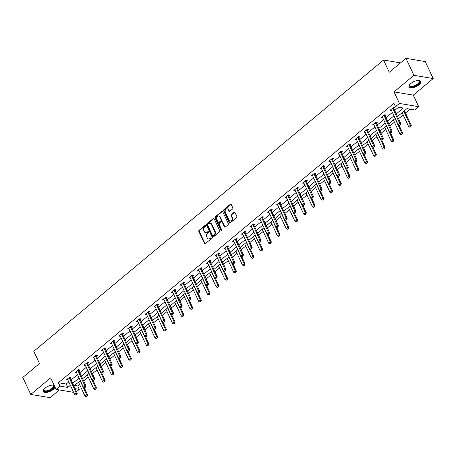 <?xml version="1.0" encoding="UTF-8"?>
<svg xmlns="http://www.w3.org/2000/svg" width="456" height="456" viewBox="0 0 456 456"><rect width="100%" height="100%" fill="white"/><g stroke="black" fill="none" stroke-linecap="round" stroke-linejoin="round"><path stroke-width="0.68" d="M205.531 225.612A0.57 0.439 -80.4 0 0 204.926 225.463L199.078 230.331A0.815 0.627 -80.4 0 0 198.844 231.46L204.465 243.458A0.815 0.627 -80.4 0 0 205.325 243.669L211.174 238.796A0.57 0.439 -80.4 0 0 210.735 237.867L209.982 238.494A2.605 2.006 -80.4 0 1 208.546 238.927A2.605 2.006 -80.4 0 1 207.218 237.827L206.75 236.829A2.605 2.006 -80.4 0 1 207.514 233.227L208.272 232.6A0.57 0.439 -80.4 0 0 207.833 231.665L207.075 232.292A2.605 2.006 -80.4 0 1 205.645 232.731A2.605 2.006 -80.4 0 1 204.316 231.625L203.849 230.628A2.605 2.006 -80.4 0 1 204.607 227.025L205.365 226.398A0.57 0.439 -80.4 0 0 205.531 225.612M205.485 225.526A0.57 0.439 -80.4 0 0 205.451 225.555L199.603 230.422A0.815 0.627 -80.4 0 0 199.363 231.545L204.983 243.55A0.815 0.627 -80.4 0 0 205.154 243.772M211.293 237.929A0.57 0.439 -80.4 0 0 211.259 237.952L210.501 238.585L209.982 238.494M208.386 231.728A0.57 0.439 -80.4 0 0 208.352 231.751L207.594 232.383L207.075 232.292M410.805 83.488A6.464 2.753 154.9 0 0 409.015 86.919A6.464 2.753 154.9 0 0 413.033 87.689A6.464 2.753 154.9 0 0 418.933 84.856A6.464 2.753 154.9 0 0 420.723 81.43A6.464 2.753 154.9 0 0 416.704 80.661A6.464 2.753 154.9 0 0 410.805 83.488M54.184 385.377A6.464 2.753 154.9 0 0 45.019 388.124A6.464 2.753 154.9 0 0 43.229 391.55A6.464 2.753 154.9 0 0 47.247 392.32A6.464 2.753 154.9 0 0 53.147 389.492A6.464 2.753 154.9 0 0 54.982 387.081M232.571 208.979A0.815 0.627 -80.4 0 0 232.805 207.85L231.232 204.487A0.815 0.627 -80.4 0 0 230.365 204.277L223.873 209.686A0.815 0.627 -80.4 0 0 223.634 210.809L229.254 222.813A0.815 0.627 -80.4 0 0 230.12 223.018L236.613 217.609A0.815 0.627 -80.4 0 0 236.852 216.486L234.948 212.422A0.815 0.627 -80.4 0 0 234.082 212.211L231.306 214.525A0.815 0.627 -80.4 0 0 231.067 215.648L232.013 217.666A2.177 1.676 -80.4 0 1 231.904 220.02A2.177 1.676 -80.4 0 1 230.177 221.04A2.177 1.676 -80.4 0 1 229.066 220.117L225.367 212.217A2.177 1.676 -80.4 0 1 225.475 209.863A2.177 1.676 -80.4 0 1 227.202 208.848A2.177 1.676 -80.4 0 1 228.308 209.766L228.929 211.082A0.815 0.627 -80.4 0 0 229.79 211.293L232.571 208.979M405.971 58.334L425.248 61.577L433.2 78.557L413.923 75.314L405.971 58.334L389.259 72.247L383.536 60.021L33.784 351.302L39.507 363.523L22.8 377.443L30.752 394.423L50.656 377.842L56.065 389.39L59.992 386.124L58.402 382.726L393.91 103.307L395.5 106.704L399.427 103.438L418.705 106.681L414.778 109.953L406.963 108.636L397.512 116.508M413.923 75.314L394.018 91.89L399.427 103.438M214.115 218.737A0.815 0.627 -80.4 0 0 213.254 218.532L206.756 223.942A0.815 0.627 -80.4 0 0 206.522 225.064L212.143 237.063A0.815 0.627 -80.4 0 0 213.003 237.274L219.496 231.865A0.815 0.627 -80.4 0 0 219.735 230.742L214.115 218.737M215.317 216.811L221.81 211.407A0.815 0.627 -80.4 0 1 222.67 211.612L228.296 223.611A0.815 0.627 -80.4 0 1 228.057 224.74L225.275 227.054A0.815 0.627 -80.4 0 1 224.415 226.843L222.135 221.981A0.815 0.627 -80.4 0 0 221.274 221.77L219.427 223.303A0.815 0.627 -80.4 0 0 219.188 224.432L221.565 229.499A0.57 0.439 -80.4 0 1 220.795 230.137L215.078 217.939A0.815 0.627 -80.4 0 1 215.317 216.811L215.836 216.902L222.328 211.493L221.81 211.407M30.752 394.423L50.029 397.666L59.314 389.937M400.51 62.882L383.536 60.021M58.402 382.726L66.217 384.043L68.765 381.923M71.068 380.002L77.509 374.638M79.811 372.717L86.258 367.354M88.561 365.433L95.002 360.069M97.305 358.148L103.751 352.784M106.054 350.863L112.495 345.5M114.798 343.579L121.245 338.215M123.547 336.294L129.988 330.931M132.291 329.01L138.738 323.646M141.041 321.725L147.482 316.361M149.785 314.446L156.231 309.077M158.534 307.162L164.975 301.792M167.278 299.877L173.725 294.508M176.027 292.592L182.468 287.223M184.771 285.308L191.218 279.938M193.521 278.023L199.962 272.654M202.264 270.739L208.711 265.375M211.014 263.454L217.455 258.09M219.758 256.169L226.204 250.806M228.507 248.885L234.948 243.521M237.251 241.6L243.698 236.236M246.001 234.316L252.442 228.952M254.744 227.031L261.191 221.667M263.494 219.746L269.935 214.383M272.238 212.462L278.684 207.098M280.987 205.177L287.428 199.813M289.731 197.893L296.178 192.529M298.48 190.614L304.921 185.244M307.224 183.329L313.671 177.96M315.974 176.044L322.415 170.675M324.718 168.76L331.164 163.39M333.467 161.475L339.908 156.106M342.211 154.191L348.652 148.821M350.96 146.906L357.401 141.542M359.704 139.621L366.145 134.258M368.454 132.337L374.895 126.973M377.197 125.052L383.638 119.689M385.947 117.768L392.388 112.404M394.691 110.483L398.601 107.228M70.173 378.007L71.107 377.232L69.802 377.009L66.439 379.814L67.841 379.951M78.757 369.765L78.922 370.739L79.851 369.947L78.552 369.725L75.189 372.529L76.585 372.666M87.666 363.438L88.601 362.662L87.295 362.446L83.932 365.245L85.335 365.381M96.25 355.195L96.415 356.176L97.345 355.378L96.045 355.161L92.682 357.96L94.079 358.097M105.159 348.868L106.094 348.093L104.789 347.877L101.426 350.675L102.828 350.812M113.909 341.584L114.838 340.809L113.538 340.592L110.17 343.391L111.572 343.528M122.653 334.299L123.587 333.524L122.282 333.307L118.919 336.106L120.321 336.243M131.402 327.015L132.331 326.239L131.032 326.023L127.663 328.822L129.065 328.958M140.146 319.73L141.081 318.955L139.775 318.738L136.412 321.537L137.815 321.674M148.895 312.445L149.825 311.67L148.525 311.454L145.156 314.252L146.558 314.389M157.48 304.203L157.645 305.184L158.574 304.386L157.269 304.169L153.906 306.968L155.308 307.11M166.389 297.882L167.318 297.107L166.018 296.885L162.649 299.689L164.052 299.826M175.132 290.597L176.067 289.822L174.762 289.6L171.399 292.404L172.801 292.541M183.717 282.349L183.882 283.33L184.811 282.538L183.511 282.315L180.143 285.12L181.545 285.256M192.626 276.028L193.561 275.253L192.255 275.031L188.892 277.835L190.294 277.972M201.21 267.78L201.375 268.761L202.304 267.968L201.005 267.746L197.636 270.55L199.038 270.687M210.119 261.459L211.054 260.684L209.749 260.461L206.386 263.266L207.788 263.403M218.869 254.174L219.798 253.399L218.498 253.177L215.129 255.981L216.532 256.118M227.612 246.89L228.547 246.115L227.242 245.892L223.879 248.697L225.281 248.833M236.362 239.605L237.291 238.83L235.991 238.613L232.623 241.412L234.025 241.549M244.946 231.363L245.111 232.343L246.04 231.545L244.735 231.329L241.372 234.127L242.774 234.264M253.855 225.036L254.784 224.261L253.485 224.044L250.116 226.843L251.518 226.98M262.599 217.751L263.534 216.976L262.228 216.76L258.865 219.558L260.268 219.695M271.349 210.467L272.278 209.692L270.978 209.475L267.609 212.274L269.011 212.41M280.092 203.182L281.027 202.407L279.722 202.19L276.359 204.989L277.761 205.126M288.676 194.94L288.842 195.92L289.771 195.122L288.471 194.906L285.103 197.704L286.505 197.841M297.586 188.613L298.52 187.838L297.215 187.621L293.852 190.42L295.254 190.557M306.17 180.371L306.335 181.351L307.264 180.553L305.959 180.337L302.596 183.135L303.998 183.278M315.079 174.049L316.008 173.274L314.708 173.052L311.345 175.856L312.748 175.993M323.828 166.765L324.757 165.99L323.452 165.767L320.089 168.572L321.491 168.709M332.413 158.517L332.578 159.497L333.501 158.705L332.202 158.483L328.839 161.287L330.241 161.424M341.322 152.196L342.251 151.42L340.945 151.198L337.582 154.003L338.985 154.139M349.906 143.948L350.071 144.928L350.995 144.136L349.695 143.914L346.332 146.718L347.734 146.855M358.815 137.626L359.744 136.851L358.439 136.629L355.076 139.433L356.478 139.57M367.559 130.342L368.488 129.567L367.188 129.344L363.825 132.149L365.227 132.286M376.143 122.1L376.308 123.074L377.237 122.282L375.932 122.06L372.569 124.864L373.971 125.001M385.052 115.773L385.981 114.997L384.682 114.781L381.319 117.58L382.721 117.716M393.636 107.53L393.802 108.511L394.731 107.713L393.425 107.496L390.062 110.295L391.465 110.432M74.579 385.451L77.68 385.97L79.538 384.425M83.682 380.971L88.282 377.14M92.425 373.686L97.031 369.856M101.175 366.407L105.775 362.571M109.919 359.123L114.524 355.287M118.668 351.838L123.268 348.002M127.412 344.554L132.018 340.717M136.162 337.269L140.761 333.433M144.905 329.984L149.511 326.154M153.655 322.7L158.255 318.869M162.399 315.415L166.999 311.585M171.148 308.131L175.748 304.3M179.892 300.846L184.492 297.016M188.641 293.561L193.241 289.731M197.385 286.277L201.985 282.446M206.135 278.992L210.735 275.162M214.879 271.708L219.478 267.877M223.628 264.423L228.228 260.593M232.372 257.138L236.972 253.308M241.121 249.854L245.721 246.023M249.865 242.575L254.465 238.739M258.615 235.29L263.215 231.454M267.358 228.006L271.958 224.17M276.108 220.721L280.708 216.885M284.852 213.436L289.452 209.6M293.601 206.152L298.201 202.321M302.345 198.867L306.945 195.037M311.095 191.583L315.695 187.752M319.838 184.298L324.438 180.468M328.588 177.013L333.188 173.183M337.332 169.729L341.932 165.898M346.081 162.444L350.681 158.614M354.825 155.16L359.425 151.329M363.575 147.875L368.174 144.045M372.318 140.59L376.918 136.76M381.068 133.306L385.668 129.475M389.812 126.021L394.411 122.191M398.561 118.742L403.161 114.906M405.464 112.991L410.064 109.155M394.018 91.89L413.296 95.139L433.2 78.557M413.296 95.139L418.705 106.681M77.68 385.97L79.27 389.367L76.522 391.653M396.281 113.88L403.315 108.021L395.5 106.704M59.992 386.124L67.807 387.44L70.355 385.314M72.658 383.399L79.099 378.03M81.402 376.114L87.848 370.745M90.151 368.83L96.592 363.466M98.895 361.545L105.342 356.182M107.644 354.261L114.085 348.897M116.388 346.976L122.835 341.612M125.138 339.692L131.579 334.328M133.882 332.407L140.328 327.043M142.631 325.122L149.072 319.759M151.375 317.838L157.822 312.474M160.124 310.553L166.565 305.189M168.868 303.268L175.315 297.905M177.618 295.99L184.059 290.62M186.361 288.705L192.808 283.336M195.111 281.42L201.552 276.051M203.855 274.136L210.301 268.766M212.604 266.851L219.045 261.482M221.348 259.567L227.795 254.197M230.098 252.282L236.539 246.913M238.841 244.997L245.288 239.634M247.591 237.713L254.032 232.349M256.335 230.428L262.781 225.064M265.084 223.144L271.525 217.78M273.828 215.859L280.275 210.495M282.577 208.574L289.018 203.211M291.321 201.29L297.768 195.926M300.071 194.005L306.512 188.641M308.815 186.721L315.261 181.357M317.564 179.436L324.005 174.072M326.308 172.157L332.755 166.788M335.057 164.872L341.498 159.503M343.801 157.588L350.248 152.219M352.551 150.303L358.992 144.934M361.294 143.019L367.741 137.649M370.044 135.734L376.485 130.365M378.788 128.449L385.234 123.08M387.537 121.165L393.978 115.801M73.65 392.354L56.065 389.39M75.126 388.672L79.27 389.367M395.209 118.423L388.768 123.793M386.46 125.708L380.019 131.077M377.716 132.992L371.275 138.362M368.967 140.277L362.526 145.646M360.223 147.562L353.782 152.931M351.473 154.846L345.032 160.21M342.73 162.131L336.289 167.494M333.98 169.415L327.539 174.779M325.236 176.7L318.795 182.064M316.487 183.985L310.046 189.348M307.743 191.269L301.302 196.633M298.999 198.554L292.552 203.917M290.25 205.838L283.809 211.202M281.506 213.123L275.059 218.487M272.756 220.408L266.315 225.771M264.013 227.686L257.566 233.056M255.263 234.971L248.822 240.34M246.519 242.256L240.073 247.625M237.77 249.54L231.329 254.91M229.026 256.825L222.579 262.194M220.276 264.109L213.835 269.479M211.533 271.394L205.086 276.763M202.783 278.679L196.342 284.042M194.039 285.963L187.593 291.327M185.29 293.248L178.849 298.612M176.546 300.532L170.099 305.896M167.797 307.817L161.356 313.181M159.053 315.102L152.606 320.465M150.303 322.386L143.862 327.75M141.559 329.671L135.113 335.035M132.81 336.955L126.369 342.319M124.066 344.24L117.619 349.604M115.317 351.519L108.876 356.888M106.573 358.804L100.126 364.173M97.823 366.088L91.382 371.458M89.08 373.373L82.633 378.742M80.33 380.657L73.889 386.027M66.217 384.043L67.807 387.44M67.744 380.03L67.306 379.096M76.488 372.746L76.255 372.028A0.826 0.638 -80.4 0 1 76.374 372.21L83.374 387.155L85.055 385.753L85.996 385.913L85.597 387.081L84.599 387.754L85.597 387.081M85.238 365.461L84.998 364.743A0.826 0.638 -80.4 0 1 85.124 364.925L92.123 379.871L93.805 378.469L94.74 378.628L94.341 379.797L93.343 380.469L94.341 379.797M93.982 358.182L93.748 357.458A0.826 0.638 -80.4 0 1 93.868 357.647L100.867 372.586L102.549 371.184L103.489 371.344L103.09 372.512L102.093 373.185L103.09 372.512M102.731 350.898L102.492 350.174A0.826 0.638 -80.4 0 1 102.617 350.362L109.617 365.302L111.298 363.899L112.233 364.059L111.834 365.227L110.836 365.9L111.834 365.227M111.475 343.613L111.241 342.889A0.826 0.638 -80.4 0 1 111.361 343.077L118.36 358.017L120.042 356.615L120.982 356.774L120.584 357.943L119.586 358.615L120.584 357.943M120.219 336.328L119.985 335.605A0.826 0.638 -80.4 0 1 120.11 335.793L127.11 350.732L128.791 349.33L129.726 349.49L129.327 350.658L128.33 351.331L129.327 350.658M128.968 329.044L128.529 328.109M137.712 321.759L137.478 321.041A0.826 0.638 -80.4 0 1 137.604 321.223L144.603 336.163L146.285 334.767L147.22 334.921L146.821 336.089L145.823 336.762L146.821 336.089M146.461 314.475L146.222 313.757A0.826 0.638 -80.4 0 1 146.347 313.939L153.347 328.879L155.029 327.482L155.969 327.636L155.57 328.804L154.573 329.477L155.57 328.804M155.205 307.19L154.772 306.255M163.955 299.905L163.715 299.187A0.826 0.638 -80.4 0 1 163.841 299.37L170.84 314.315L172.522 312.913L173.462 313.067L173.063 314.235L172.066 314.914L173.063 314.235M172.699 292.621L172.465 291.903A0.826 0.638 -80.4 0 1 172.585 292.085L179.584 307.03L181.271 305.628L182.206 305.788L181.807 306.951L180.81 307.629L181.807 306.951M181.448 285.336L181.209 284.618A0.826 0.638 -80.4 0 1 181.334 284.8L188.334 299.746L190.015 298.344L190.956 298.503L190.557 299.666L189.559 300.344L190.557 299.666M190.192 278.052L189.958 277.333A0.826 0.638 -80.4 0 1 190.078 277.516L197.077 292.461L198.765 291.059L199.7 291.219L199.3 292.382L198.303 293.06L199.3 292.382M198.941 270.767L198.702 270.049A0.826 0.638 -80.4 0 1 198.827 270.231L205.827 285.177L207.508 283.774L208.449 283.934L208.05 285.097L207.052 285.775L208.05 285.097M207.685 263.482L207.451 262.764A0.826 0.638 -80.4 0 1 207.571 262.947L214.571 277.892L216.258 276.49L217.193 276.649L216.794 277.818L215.796 278.491L216.794 277.818M216.435 256.198L216.195 255.48A0.826 0.638 -80.4 0 1 216.321 255.662L223.32 270.607L225.002 269.205L225.942 269.365L225.543 270.533L224.546 271.206L225.543 270.533M225.178 248.913L224.945 248.195A0.826 0.638 -80.4 0 1 225.064 248.377L232.064 263.323L233.751 261.921L234.686 262.08L234.287 263.249L233.29 263.921L234.287 263.249M233.928 241.629L233.689 240.91A0.826 0.638 -80.4 0 1 233.814 241.093L240.814 256.038L242.495 254.636L243.436 254.796L243.037 255.964L242.039 256.637L243.037 255.964M242.672 234.35L242.239 233.409M251.421 227.065L251.182 226.341A0.826 0.638 -80.4 0 1 251.307 226.529L258.307 241.469L259.988 240.067L260.929 240.226L260.53 241.395L259.532 242.068L260.53 241.395M260.165 219.781L259.931 219.057A0.826 0.638 -80.4 0 1 260.051 219.245L267.051 234.184L268.732 232.782L269.673 232.942L269.274 234.11L268.276 234.783L269.274 234.11M268.915 212.496L268.675 211.772A0.826 0.638 -80.4 0 1 268.801 211.96L275.8 226.9L277.482 225.498L278.422 225.657L278.023 226.826L277.026 227.498L278.023 226.826M277.658 205.211L277.219 204.277M286.408 197.927L286.168 197.209A0.826 0.638 -80.4 0 1 286.294 197.391L293.293 212.331L294.975 210.934L295.915 211.088L295.517 212.257L294.519 212.929L295.517 212.257M295.152 190.642L294.918 189.924A0.826 0.638 -80.4 0 1 295.038 190.106L302.037 205.046L303.719 203.65L304.659 203.803L304.26 204.972L303.263 205.645L304.26 204.972M303.901 183.358L303.662 182.639A0.826 0.638 -80.4 0 1 303.787 182.822L310.787 197.761L312.468 196.365L313.403 196.519L313.01 197.687L312.012 198.36L313.01 197.687M312.645 176.073L312.411 175.355A0.826 0.638 -80.4 0 1 312.531 175.537L319.531 190.483L321.212 189.08L322.153 189.234L321.754 190.403L320.756 191.081L321.754 190.403M321.394 168.788L321.155 168.07A0.826 0.638 -80.4 0 1 321.28 168.253L328.28 183.198L329.962 181.796L330.896 181.955L330.503 183.118L329.506 183.796L330.503 183.118M330.138 161.504L329.905 160.786A0.826 0.638 -80.4 0 1 330.024 160.968L337.024 175.913L338.705 174.511L339.646 174.671L339.247 175.834L338.249 176.512L339.247 175.834M338.888 154.219L338.648 153.501A0.826 0.638 -80.4 0 1 338.774 153.683L345.773 168.629L347.455 167.227L348.39 167.386L347.996 168.549L346.999 169.227L347.996 168.549M347.632 146.935L347.398 146.216A0.826 0.638 -80.4 0 1 347.518 146.399L354.517 161.344L356.199 159.942L357.139 160.102L356.74 161.264L355.743 161.943L356.74 161.264M356.381 139.65L356.142 138.932A0.826 0.638 -80.4 0 1 356.267 139.114L363.267 154.06L364.948 152.657L365.883 152.817L365.49 153.985L364.492 154.658L365.49 153.985M365.125 132.365L364.891 131.647A0.826 0.638 -80.4 0 1 365.011 131.83L372.01 146.775L373.692 145.373L374.632 145.532L374.233 146.701L373.236 147.374L374.233 146.701M373.874 125.081L373.635 124.363A0.826 0.638 -80.4 0 1 373.76 124.545L380.76 139.49L382.442 138.088L383.376 138.248L382.983 139.416L381.985 140.089L382.983 139.416M382.618 117.796L382.385 117.078A0.826 0.638 -80.4 0 1 382.504 117.26L389.504 132.206L391.185 130.804L392.126 130.963L391.727 132.132L390.729 132.804L391.727 132.132M391.368 110.517L391.128 109.793A0.826 0.638 -80.4 0 1 391.254 109.981L398.253 124.921L399.935 123.519L400.87 123.679L400.476 124.847L399.479 125.52L400.476 124.847M205.645 232.731L206.163 232.816A2.605 2.006 -80.4 0 0 207.594 232.383M208.546 238.927L209.07 239.018A2.605 2.006 -80.4 0 0 210.501 238.585M213.95 218.515A0.815 0.627 -80.4 0 0 213.773 218.618L207.28 224.027A0.815 0.627 -80.4 0 0 207.041 225.156L212.661 237.154A0.815 0.627 -80.4 0 0 212.827 237.376M207.799 224.369A0.57 0.439 -80.4 0 0 207.634 225.156L212.57 235.689A0.57 0.439 -80.4 0 0 213.174 235.837L213.972 235.171A2.605 2.006 -80.4 0 0 214.73 231.574L211.362 224.369A2.605 2.006 -80.4 0 0 210.028 223.269A2.605 2.006 -80.4 0 0 208.597 223.702L207.799 224.369M212.861 235.929L213.38 236.02A0.57 0.439 -80.4 0 0 213.693 235.923L213.174 235.837M210.028 223.269L210.552 223.36A2.605 2.006 -80.4 0 1 211.88 224.46L215.255 231.659A2.605 2.006 -80.4 0 1 214.491 235.262L213.693 235.923M221.719 221.633L222.237 221.724A0.815 0.627 -80.4 0 1 222.653 222.066L224.933 226.934A0.815 0.627 -80.4 0 0 225.104 227.156M215.836 216.902A0.815 0.627 -80.4 0 0 215.597 218.025L221.314 230.229A0.57 0.439 -80.4 0 0 221.365 230.308M219.769 216.931A2.177 1.676 -80.4 0 0 218.658 216.007A2.177 1.676 -80.4 0 0 216.931 217.027A2.177 1.676 -80.4 0 0 216.822 219.382L218.128 222.163A0.815 0.627 -80.4 0 0 218.988 222.374L220.835 220.835A0.815 0.627 -80.4 0 0 221.075 219.712L219.769 216.931L220.288 217.016A2.177 1.676 -80.4 0 0 219.176 216.093L218.658 216.007M218.544 222.505L219.062 222.596A0.815 0.627 -80.4 0 0 219.513 222.46L218.988 222.374M220.288 217.016L221.593 219.798A0.815 0.627 -80.4 0 1 221.354 220.926L219.513 222.46M227.202 208.848L227.721 208.933A2.177 1.676 -80.4 0 1 228.832 209.857L229.448 211.174A0.815 0.627 -80.4 0 0 229.613 211.396M230.177 221.04L230.696 221.126A2.177 1.676 -80.4 0 0 232.423 220.111A2.177 1.676 -80.4 0 0 232.531 217.757L232.013 217.666M234.777 212.194A0.815 0.627 -80.4 0 0 234.606 212.296L231.825 214.616A0.815 0.627 -80.4 0 0 231.585 215.739L232.531 217.757M231.061 204.26A0.815 0.627 -80.4 0 0 230.89 204.368L224.392 209.771A0.815 0.627 -80.4 0 0 224.158 210.9L229.778 222.898A0.815 0.627 -80.4 0 0 229.944 223.126M78.489 382.191L85.05 396.196L86.731 394.793L80.17 380.794M87.113 396.093L86.275 396.794L87.273 396.116L86.731 394.793L87.666 394.953L84.206 387.56M85.05 396.196L86.275 396.794M87.273 396.116L87.666 394.953M75.85 395.038L76.847 394.366L75.85 395.038L74.63 394.44L67.63 379.495A0.826 0.638 -80.4 0 0 67.505 379.312L67.3 379.096M69.181 377.528L69.238 377.87A0.826 0.638 -80.4 0 0 69.312 378.098L76.312 393.038L77.246 393.197L76.847 394.366M70.013 377.049L70.178 378.024A0.826 0.638 -80.4 0 0 70.247 378.252L77.246 393.197M74.63 394.44L76.312 393.038L76.694 394.337M52.548 385.098A5.597 2.383 -25.1 0 1 52.822 385.155A5.597 2.383 -25.1 0 1 53.118 388.119A5.597 2.383 -25.1 0 1 47.31 391.288A5.597 2.383 -25.1 0 1 43.884 389.344A5.597 2.383 -25.1 0 1 44.015 389.099M43.998 389.128A5.181 2.206 154.9 0 0 43.981 390.119A5.181 2.206 154.9 0 0 47.264 390.724A5.181 2.206 154.9 0 0 53.363 385.725A5.181 2.206 154.9 0 0 52.582 385.103M43.126 391.18A6.424 2.736 154.9 0 0 47.082 391.738A6.424 2.736 154.9 0 0 54.709 386.488M418.334 80.467A5.597 2.383 -25.1 0 1 418.614 80.524A5.597 2.383 -25.1 0 1 418.135 84.223A5.597 2.383 -25.1 0 1 411.882 86.828A5.597 2.383 -25.1 0 1 409.67 84.708A5.597 2.383 -25.1 0 1 409.807 84.468M409.79 84.497A5.181 2.206 154.9 0 0 409.767 85.489A5.181 2.206 154.9 0 0 412.988 86.104A5.181 2.206 154.9 0 0 417.713 83.841A5.181 2.206 154.9 0 0 419.149 81.094A5.181 2.206 154.9 0 0 418.369 80.473M408.912 86.543A6.424 2.736 154.9 0 0 418.654 84.309A6.424 2.736 154.9 0 0 420.506 81.111M87.239 374.906L93.793 388.911L95.475 387.509L88.92 373.51M95.863 388.808L95.019 389.51L96.016 388.831L95.475 387.509L96.415 387.668L92.956 380.275M93.793 388.911L95.019 389.51M96.016 388.831L96.415 387.668M95.982 367.621L102.543 381.626L104.224 380.224L97.664 366.225M104.606 381.524L103.769 382.225L104.766 381.552L104.224 380.224L105.159 380.384L101.699 372.991M102.543 381.626L103.769 382.225M104.766 381.552L105.159 380.384M77.93 370.243L77.987 370.585A0.826 0.638 -80.4 0 0 78.056 370.813L85.443 387.053M77.987 370.585L78.922 370.739A0.826 0.638 -80.4 0 0 78.996 370.967L85.996 385.913M84.599 387.754L83.374 387.155M86.674 362.959L86.731 363.301A0.826 0.638 -80.4 0 0 86.805 363.529L94.187 379.768M87.506 362.48L87.672 363.455A0.826 0.638 -80.4 0 0 87.74 363.683L94.74 378.628M93.343 380.469L92.123 379.871M104.732 360.343L111.287 374.342L112.968 372.94L106.413 358.94M113.356 374.239L112.512 374.94L113.51 374.268L112.968 372.94L113.909 373.099L110.449 365.706M111.287 374.342L112.512 374.94M113.51 374.268L113.909 373.099M113.476 353.058L120.036 367.057L121.718 365.655L115.157 351.656M122.1 366.955L121.262 367.656L122.259 366.983L121.718 365.655L122.653 365.815L119.193 358.422M120.036 367.057L121.262 367.656M122.259 366.983L122.653 365.815M122.225 345.773L128.78 359.773L130.462 358.37L123.907 344.371M130.849 359.67L130.006 360.371L131.003 359.698L130.462 358.37L131.402 358.53L127.942 351.143M128.78 359.773L130.006 360.371M131.003 359.698L131.402 358.53M95.424 355.674L95.481 356.016A0.826 0.638 -80.4 0 0 95.549 356.244L102.936 372.484M95.481 356.016L96.415 356.176A0.826 0.638 -80.4 0 0 96.49 356.398L103.489 371.344M102.093 373.185L100.867 372.586M104.167 348.39L104.224 348.732A0.826 0.638 -80.4 0 0 104.299 348.96L111.68 365.199M105 347.911L105.165 348.891A0.826 0.638 -80.4 0 0 105.233 349.119L112.233 364.059M110.836 365.9L109.617 365.302M112.917 341.105L112.974 341.447A0.826 0.638 -80.4 0 0 113.042 341.675L120.424 357.914M113.743 340.626L113.909 341.607A0.826 0.638 -80.4 0 0 113.983 341.835L120.982 356.774M119.586 358.615L118.36 358.017M121.661 333.82L121.718 334.162A0.826 0.638 -80.4 0 0 121.792 334.39L129.173 350.63M122.493 333.342L122.658 334.322A0.826 0.638 -80.4 0 0 122.727 334.55L129.726 349.49M128.33 351.331L127.11 350.732M137.079 344.046L138.077 343.374L137.079 344.046L135.854 343.448L128.854 328.508A0.826 0.638 -80.4 0 0 128.729 328.326L128.529 328.103M130.41 326.536L130.467 326.878A0.826 0.638 -80.4 0 0 130.536 327.106L137.535 342.051L138.476 342.205L138.077 343.374M131.237 326.057L131.402 327.037A0.826 0.638 -80.4 0 0 131.476 327.265L138.476 342.205M135.854 343.448L137.535 342.051L137.917 343.345M139.154 319.257L139.211 319.593A0.826 0.638 -80.4 0 0 139.285 319.821L146.667 336.061M139.986 318.772L140.152 319.753A0.826 0.638 -80.4 0 0 140.22 319.981L147.22 334.921M145.823 336.762L144.603 336.163M147.904 311.972L147.961 312.309A0.826 0.638 -80.4 0 0 148.029 312.537L155.41 328.782M148.73 311.488L148.895 312.468A0.826 0.638 -80.4 0 0 148.97 312.696L155.969 327.636M154.573 329.477L153.347 328.879M163.316 322.192L164.314 321.52L163.316 322.192L162.097 321.594L155.097 306.654A0.826 0.638 -80.4 0 0 154.972 306.472L154.766 306.25M156.647 304.688L156.704 305.024A0.826 0.638 -80.4 0 0 156.778 305.252L163.778 320.197L164.713 320.351L164.314 321.52M156.704 305.024L157.645 305.184A0.826 0.638 -80.4 0 0 157.713 305.412L164.713 320.351M162.097 321.594L163.778 320.197L164.16 321.497M165.397 297.403L165.454 297.739A0.826 0.638 -80.4 0 0 165.522 297.967L172.904 314.212M166.223 296.919L166.389 297.899A0.826 0.638 -80.4 0 0 166.463 298.127L173.462 313.067M172.066 314.914L170.84 314.315M174.141 290.119L174.198 290.455A0.826 0.638 -80.4 0 0 174.272 290.683L181.653 306.928M174.973 289.634L175.138 290.614A0.826 0.638 -80.4 0 0 175.207 290.842L182.206 305.788M180.81 307.629L179.584 307.03M182.89 282.834L182.947 283.17A0.826 0.638 -80.4 0 0 183.016 283.398L190.397 299.643M182.947 283.17L183.882 283.33A0.826 0.638 -80.4 0 0 183.956 283.558L190.956 298.503M189.559 300.344L188.334 299.746M191.634 275.549L191.691 275.886A0.826 0.638 -80.4 0 0 191.765 276.114L199.147 292.359M192.466 275.065L192.631 276.045A0.826 0.638 -80.4 0 0 192.7 276.273L199.7 291.219M198.303 293.06L197.077 292.461M200.383 268.265L200.44 268.607A0.826 0.638 -80.4 0 0 200.509 268.829L207.89 285.074M200.44 268.607L201.375 268.761A0.826 0.638 -80.4 0 0 201.449 268.989L208.449 283.934M207.052 285.775L205.827 285.177M209.127 260.98L209.184 261.322A0.826 0.638 -80.4 0 0 209.258 261.55L216.64 277.789M209.959 260.501L210.125 261.476A0.826 0.638 -80.4 0 0 210.193 261.704L217.193 276.649M215.796 278.491L214.571 277.892M217.877 253.696L217.934 254.038A0.826 0.638 -80.4 0 0 218.002 254.266L225.384 270.505M218.703 253.217L218.869 254.191A0.826 0.638 -80.4 0 0 218.943 254.419L225.942 269.365M224.546 271.206L223.32 270.607M226.621 246.411L226.678 246.753A0.826 0.638 -80.4 0 0 226.752 246.981L234.133 263.22M227.453 245.932L227.618 246.907A0.826 0.638 -80.4 0 0 227.686 247.135L234.686 262.08M233.29 263.921L232.064 263.323M235.37 239.126L235.427 239.468A0.826 0.638 -80.4 0 0 235.495 239.696L242.877 255.936M236.197 238.648L236.362 239.622A0.826 0.638 -80.4 0 0 236.436 239.85L243.436 254.796M242.039 256.637L240.814 256.038M250.783 249.352L251.78 248.68L250.783 249.352L249.557 248.754L242.558 233.814A0.826 0.638 -80.4 0 0 242.438 233.626L242.233 233.409M244.114 231.842L244.171 232.184A0.826 0.638 -80.4 0 0 244.245 232.412L251.245 247.351L252.179 247.511L251.78 248.68M244.171 232.184L245.111 232.343A0.826 0.638 -80.4 0 0 245.18 232.566L252.179 247.511M249.557 248.754L251.245 247.351L251.626 248.651M252.863 224.557L252.92 224.899A0.826 0.638 -80.4 0 0 252.989 225.127L260.37 241.366M253.69 224.078L253.855 225.059A0.826 0.638 -80.4 0 0 253.929 225.287L260.929 240.226M259.532 242.068L258.307 241.469M130.969 338.489L137.53 352.488L139.211 351.086L132.65 337.087M139.593 352.385L138.755 353.087L139.753 352.414L139.211 351.086L140.146 351.245L136.686 343.858M137.53 352.488L138.755 353.087M139.753 352.414L140.146 351.245M139.718 331.204L146.273 345.203L147.955 343.801L141.4 329.802M148.343 345.101L147.499 345.802L148.496 345.129L147.955 343.801L148.895 343.961L145.435 336.574M146.273 345.203L147.499 345.802M148.496 345.129L148.895 343.961M148.462 323.92L155.023 337.919L156.704 336.517L150.144 322.517M157.086 337.816L156.248 338.517L157.246 337.845L156.704 336.517L157.639 336.676L154.179 329.289M155.023 337.919L156.248 338.517M157.246 337.845L157.639 336.676M157.212 316.635L163.767 330.634L165.448 329.232L158.893 315.233M165.836 330.532L164.992 331.233L165.99 330.56L165.448 329.232L166.389 329.392L162.929 322.004M163.767 330.634L164.992 331.233M165.99 330.56L166.389 329.392M165.955 309.35L172.516 323.35L174.198 321.953L167.637 307.948M174.58 323.247L173.742 323.948L174.733 323.275L174.198 321.953L175.132 322.107L171.673 314.72M172.516 323.35L173.742 323.948M174.733 323.275L175.132 322.107M174.699 302.066L181.26 316.065L182.941 314.668L176.386 300.664M183.329 315.962L182.485 316.663L183.483 315.991L182.941 314.668L183.882 314.822L180.416 307.435M181.26 316.065L182.485 316.663M183.483 315.991L183.882 314.822M183.449 294.781L190.01 308.78L191.691 307.384L185.13 293.379M192.073 308.683L191.235 309.379L192.227 308.706L191.691 307.384L192.626 307.538L189.166 300.151M190.01 308.78L191.235 309.379M192.227 308.706L192.626 307.538M192.193 287.497L198.753 301.496L200.435 300.099L193.88 286.094M200.822 301.399L199.979 302.094L200.976 301.422L200.435 300.099L201.375 300.253L197.91 292.866M198.753 301.496L199.979 302.094M200.976 301.422L201.375 300.253M200.942 280.212L207.503 294.211L209.184 292.815L202.624 278.81M209.566 294.114L208.723 294.815L209.72 294.137L209.184 292.815L210.119 292.969L206.659 285.581M207.503 294.211L208.723 294.815M209.72 294.137L210.119 292.969M209.686 272.927L216.247 286.932L217.928 285.53L211.373 271.525M218.316 286.83L217.472 287.531L218.47 286.852L217.928 285.53L218.869 285.684L215.403 278.297M216.247 286.932L217.472 287.531M218.47 286.852L218.869 285.684M218.435 265.643L224.996 279.648L226.678 278.245L220.117 264.246M227.059 279.545L226.216 280.246L227.213 279.568L226.678 278.245L227.612 278.405L224.152 271.012M224.996 279.648L226.216 280.246M227.213 279.568L227.612 278.405M227.179 258.358L233.74 272.363L235.421 270.961L228.866 256.962M235.809 272.26L234.965 272.962L235.963 272.283L235.421 270.961L236.362 271.12L232.896 263.728M233.74 272.363L234.965 272.962M235.963 272.283L236.362 271.12M235.929 251.074L242.489 265.078L244.171 263.676L237.61 249.677M244.553 264.976L243.709 265.677L244.707 264.999L244.171 263.676L245.106 263.836L241.646 256.443M242.489 265.078L243.709 265.677M244.707 264.999L245.106 263.836M244.672 243.789L251.233 257.794L252.915 256.392L246.36 242.392M253.297 257.691L252.459 258.392L253.456 257.72L252.915 256.392L253.855 256.551L250.39 249.158M251.233 257.794L252.459 258.392M253.456 257.72L253.855 256.551M253.422 236.51L259.983 250.509L261.664 249.107L255.103 235.108M262.046 250.407L261.202 251.108L262.2 250.435L261.664 249.107L262.599 249.267L259.139 241.874M259.983 250.509L261.202 251.108M262.2 250.435L262.599 249.267M262.166 229.225L268.726 243.225L270.408 241.822L263.853 227.823M270.79 243.122L269.952 243.823L270.95 243.151L270.408 241.822L271.349 241.982L267.883 234.589M268.726 243.225L269.952 243.823M270.95 243.151L271.349 241.982M270.915 221.941L277.476 235.94L279.157 234.538L272.597 220.539M279.539 235.837L278.696 236.539L279.693 235.866L279.157 234.538L280.092 234.697L276.632 227.31M277.476 235.94L278.696 236.539M279.693 235.866L280.092 234.697M279.659 214.656L286.22 228.655L287.901 227.253L281.341 213.254M288.283 228.553L287.445 229.254L288.443 228.581L287.901 227.253L288.842 227.413L285.376 220.026M286.22 228.655L287.445 229.254M288.443 228.581L288.842 227.413M288.409 207.372L294.969 221.371L296.651 219.969L290.09 205.969M297.033 221.268L296.189 221.969L297.187 221.297L296.651 219.969L297.586 220.128L294.126 212.741M294.969 221.371L296.189 221.969M297.187 221.297L297.586 220.128M297.152 200.087L303.713 214.086L305.395 212.684L298.834 198.685M305.776 213.984L304.939 214.685L305.936 214.012L305.395 212.684L306.335 212.844L302.869 205.456M303.713 214.086L304.939 214.685M305.936 214.012L306.335 212.844M261.607 217.273L261.664 217.615A0.826 0.638 -80.4 0 0 261.738 217.843L269.12 234.082M262.439 216.794L262.605 217.774A0.826 0.638 -80.4 0 0 262.673 218.002L269.673 232.942M268.276 234.783L267.051 234.184M270.357 209.988L270.414 210.33A0.826 0.638 -80.4 0 0 270.482 210.558L277.864 226.797M271.183 209.509L271.349 210.49A0.826 0.638 -80.4 0 0 271.423 210.718L278.422 225.657M277.026 227.498L275.8 226.9M285.769 220.214L286.767 219.541L285.769 220.214L284.544 219.615L277.544 204.676A0.826 0.638 -80.4 0 0 277.425 204.493L277.219 204.271M279.1 202.703L279.157 203.045A0.826 0.638 -80.4 0 0 279.226 203.273L286.225 218.219L287.166 218.373L286.767 219.541M279.933 202.225L280.098 203.205A0.826 0.638 -80.4 0 0 280.166 203.433L287.166 218.373M284.544 219.615L286.225 218.219L286.613 219.513M287.85 195.424L287.907 195.761A0.826 0.638 -80.4 0 0 287.975 195.989L295.357 212.228M287.907 195.761L288.842 195.92A0.826 0.638 -80.4 0 0 288.916 196.148L295.915 211.088M294.519 212.929L293.293 212.331M305.902 192.802L312.457 206.802L314.144 205.399L307.583 191.4M314.526 206.699L313.682 207.4L314.68 206.728L314.144 205.399L315.079 205.559L311.619 198.172M312.457 206.802L313.682 207.4M314.68 206.728L315.079 205.559M314.646 185.518L321.206 199.517L322.888 198.121L316.327 184.116M323.27 199.415L322.432 200.116L323.429 199.443L322.888 198.121L323.828 198.274L320.363 190.887M321.206 199.517L322.432 200.116M323.429 199.443L323.828 198.274M323.395 178.233L329.95 192.232L331.637 190.836L325.077 176.831M332.019 192.13L331.176 192.831L332.173 192.158L331.637 190.836L332.572 190.99L329.112 183.603M329.95 192.232L331.176 192.831M332.173 192.158L332.572 190.99M332.139 170.949L338.7 184.948L340.381 183.551L333.82 169.546M340.763 184.851L339.925 185.546L340.923 184.874L340.381 183.551L341.322 183.705L337.856 176.318M338.7 184.948L339.925 185.546M340.923 184.874L341.322 183.705M340.888 163.664L347.443 177.663L349.131 176.267L342.57 162.262M349.513 177.566L348.669 178.262L349.666 177.589L349.131 176.267L350.065 176.421L346.606 169.034M347.443 177.663L348.669 178.262M349.666 177.589L350.065 176.421M349.632 156.38L356.193 170.379L357.874 168.982L351.314 154.977M358.256 170.282L357.418 170.983L358.416 170.305L357.874 168.982L358.815 169.136L355.349 161.749M356.193 170.379L357.418 170.983M358.416 170.305L358.815 169.136M358.382 149.095L364.937 163.1L366.624 161.698L360.063 147.693M367.006 162.997L366.162 163.698L367.16 163.02L366.624 161.698L367.559 161.857L364.099 154.464M364.937 163.1L366.162 163.698M367.16 163.02L367.559 161.857M367.126 141.81L373.686 155.815L375.368 154.413L368.807 140.414M375.75 155.713L374.912 156.414L375.909 155.735L375.368 154.413L376.308 154.573L372.843 147.18M373.686 155.815L374.912 156.414M375.909 155.735L376.308 154.573M296.594 188.14L296.651 188.476A0.826 0.638 -80.4 0 0 296.719 188.704L304.106 204.949M297.426 187.655L297.591 188.636A0.826 0.638 -80.4 0 0 297.66 188.864L304.659 203.803M303.263 205.645L302.037 205.046M305.343 180.855L305.4 181.192A0.826 0.638 -80.4 0 0 305.469 181.42L312.85 197.665M305.4 181.192L306.335 181.351A0.826 0.638 -80.4 0 0 306.403 181.579L313.403 196.519M312.012 198.36L310.787 197.761M314.087 173.571L314.144 173.907A0.826 0.638 -80.4 0 0 314.212 174.135L321.6 190.38M314.919 173.086L315.085 174.067A0.826 0.638 -80.4 0 0 315.153 174.295L322.153 189.234M320.756 191.081L319.531 190.483M322.837 166.286L322.894 166.622A0.826 0.638 -80.4 0 0 322.962 166.85L330.343 183.095M323.663 165.802L323.828 166.782A0.826 0.638 -80.4 0 0 323.897 167.01L330.896 181.955M329.506 183.796L328.28 183.198M331.58 159.001L331.637 159.338A0.826 0.638 -80.4 0 0 331.706 159.566L339.093 175.811M331.637 159.338L332.578 159.497A0.826 0.638 -80.4 0 0 332.646 159.725L339.646 174.671M338.249 176.512L337.024 175.913M340.33 151.717L340.387 152.053A0.826 0.638 -80.4 0 0 340.455 152.281L347.837 168.526M341.156 151.232L341.322 152.213A0.826 0.638 -80.4 0 0 341.39 152.441L348.39 167.386M346.999 169.227L345.773 168.629M349.074 144.432L349.131 144.774A0.826 0.638 -80.4 0 0 349.199 144.997L356.586 161.242M349.131 144.774L350.071 144.928A0.826 0.638 -80.4 0 0 350.14 145.156L357.139 160.102M355.743 161.943L354.517 161.344M357.823 137.148L357.88 137.49A0.826 0.638 -80.4 0 0 357.949 137.718L365.33 153.957M358.65 136.669L358.815 137.644A0.826 0.638 -80.4 0 0 358.883 137.872L365.883 152.817M364.492 154.658L363.267 154.06M375.875 134.526L382.43 148.531L384.117 147.128L377.557 133.129M384.499 148.428L383.656 149.129L384.653 148.451L384.117 147.128L385.052 147.288L381.592 139.895M382.43 148.531L383.656 149.129M384.653 148.451L385.052 147.288M366.567 129.863L366.624 130.205A0.826 0.638 -80.4 0 0 366.692 130.433L374.08 146.672M367.399 129.384L367.565 130.359A0.826 0.638 -80.4 0 0 367.633 130.587L374.632 145.532M373.236 147.374L372.01 146.775M384.619 127.241L391.18 141.246L392.861 139.844L386.3 125.845M393.243 141.143L392.405 141.844L393.403 141.166L392.861 139.844L393.802 140.003L390.336 132.611M391.18 141.246L392.405 141.844M393.403 141.166L393.802 140.003M375.317 122.578L375.373 122.92A0.826 0.638 -80.4 0 0 375.442 123.148L382.823 139.388M375.373 122.92L376.308 123.074A0.826 0.638 -80.4 0 0 376.377 123.302L383.376 138.248M381.985 140.089L380.76 139.49M393.368 119.956L399.923 133.961L401.605 132.559L395.05 118.56M401.992 133.859L401.149 134.56L402.146 133.887L401.605 132.559L402.545 132.719L399.085 125.326M399.923 133.961L401.149 134.56M402.146 133.887L402.545 132.719M384.06 115.294L384.117 115.636A0.826 0.638 -80.4 0 0 384.186 115.864L391.573 132.103M384.892 114.815L385.058 115.79A0.826 0.638 -80.4 0 0 385.126 116.018L392.126 130.963M390.729 132.804L389.504 132.206M402.112 112.678L408.673 126.677L410.354 125.275L403.794 111.275M410.736 126.574L409.898 127.275L410.896 126.603L410.354 125.275L411.295 125.434L404.415 110.757M408.673 126.677L409.898 127.275M410.896 126.603L411.295 125.434M392.81 108.009L392.867 108.351A0.826 0.638 -80.4 0 0 392.935 108.579L400.317 124.819M392.867 108.351L393.802 108.511A0.826 0.638 -80.4 0 0 393.87 108.733L400.87 123.679M399.479 125.52L398.253 124.921M205.451 225.555L204.926 225.463M211.259 237.952L210.735 237.867M208.352 231.751L207.833 231.665M204.983 243.55L204.465 243.458M199.363 231.545L198.844 231.46M199.603 230.422L199.078 230.331M212.661 237.154L212.143 237.063M207.041 225.156L206.522 225.064M207.28 224.027L206.756 223.942M213.773 218.618L213.254 218.532M214.491 235.262L213.972 235.171M215.255 231.659L214.73 231.574M211.88 224.46L211.362 224.369M224.933 226.934L224.415 226.843M222.653 222.066L222.135 221.981M221.314 230.229L220.795 230.137M215.597 218.025L215.078 217.939M221.354 220.926L220.835 220.835M221.593 219.798L221.075 219.712M229.448 211.174L228.929 211.082M228.832 209.857L228.308 209.766M231.585 215.739L231.067 215.648M231.825 214.616L231.306 214.525M234.606 212.296L234.082 212.211M229.778 222.898L229.254 222.813M224.158 210.9L223.634 210.809M224.392 209.771L223.873 209.686M230.89 204.368L230.365 204.277M69.312 378.098L70.247 378.252M69.238 377.87L70.178 378.024M48.838 385.918A5.181 2.206 -25.1 0 1 47.025 386.768M414.624 81.288A5.181 2.206 -25.1 0 1 412.811 82.137M78.056 370.813L78.996 370.967M86.805 363.529L87.74 363.683M86.731 363.301L87.672 363.455M95.549 356.244L96.49 356.398M104.299 348.96L105.233 349.119M104.224 348.732L105.165 348.891M113.042 341.675L113.983 341.835M112.974 341.447L113.909 341.607M121.792 334.39L122.727 334.55M121.718 334.162L122.658 334.322M130.536 327.106L131.476 327.265M130.467 326.878L131.402 327.037M139.285 319.821L140.22 319.981M139.211 319.593L140.152 319.753M148.029 312.537L148.97 312.696M147.961 312.309L148.895 312.468M156.778 305.252L157.713 305.412M165.522 297.967L166.463 298.127M165.454 297.739L166.389 297.899M174.272 290.683L175.207 290.842M174.198 290.455L175.138 290.614M183.016 283.398L183.956 283.558M191.765 276.114L192.7 276.273M191.691 275.886L192.631 276.045M200.509 268.829L201.449 268.989M209.258 261.55L210.193 261.704M209.184 261.322L210.125 261.476M218.002 254.266L218.943 254.419M217.934 254.038L218.869 254.191M226.752 246.981L227.686 247.135M226.678 246.753L227.618 246.907M235.495 239.696L236.436 239.85M235.427 239.468L236.362 239.622M244.245 232.412L245.18 232.566M252.989 225.127L253.929 225.287M252.92 224.899L253.855 225.059M261.738 217.843L262.673 218.002M261.664 217.615L262.605 217.774M270.482 210.558L271.423 210.718M270.414 210.33L271.349 210.49M279.226 203.273L280.166 203.433M279.157 203.045L280.098 203.205M287.975 195.989L288.916 196.148M296.719 188.704L297.66 188.864M296.651 188.476L297.591 188.636M305.469 181.42L306.403 181.579M314.212 174.135L315.153 174.295M314.144 173.907L315.085 174.067M322.962 166.85L323.897 167.01M322.894 166.622L323.828 166.782M331.706 159.566L332.646 159.725M340.455 152.281L341.39 152.441M340.387 152.053L341.322 152.213M349.199 144.997L350.14 145.156M357.949 137.718L358.883 137.872M357.88 137.49L358.815 137.644M366.692 130.433L367.633 130.587M366.624 130.205L367.565 130.359M375.442 123.148L376.377 123.302M384.186 115.864L385.126 116.018M384.117 115.636L385.058 115.79M392.935 108.579L393.87 108.733"/></g></svg>
